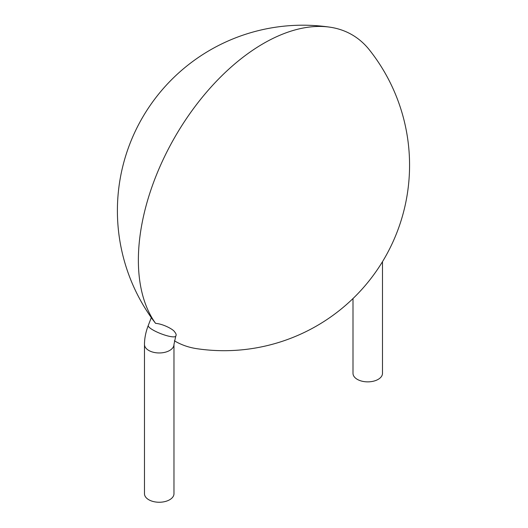 <?xml version="1.0" encoding="UTF-8"?>
<svg xmlns="http://www.w3.org/2000/svg" width="528" height="528" viewBox="0 0 528 528"><rect width="100%" height="100%" fill="white"/><g stroke="black" fill="none" stroke-linecap="round" stroke-linejoin="round"><path stroke-width="0.79" d="M353.001 298.558L353.001 373.349A14.744 8.514 0 0 0 367.745 381.863A14.744 8.514 0 0 0 382.49 373.349L382.49 261.69M330.013 27.192A185.513 185.513 0 0 0 152.625 319.473L155.569 323.347A176.933 102.155 -60 0 1 176.359 134.567A176.933 102.155 -60 0 1 330.013 27.192A176.933 102.155 -60 0 1 369.442 49.955A185.513 185.513 0 0 1 196.957 348.704A176.933 102.155 -60 0 1 174.372 340.798M155.569 323.347C163.568 323.981 173.441 329.597 174.451 331.643C176.095 333.59 176.55 335.003 175.811 335.887M144.481 344.454L144.481 493.733A14.744 8.514 0 0 0 153.582 501.6A14.744 8.514 0 0 0 169.653 499.752A14.744 8.514 0 0 0 173.969 493.733L173.969 344.454L175.765 336.131A14.744 3.115 21.2 0 1 172.445 336.818A14.744 3.115 21.2 0 1 156.677 331.907A14.744 3.115 21.2 0 1 148.269 325.466C145.768 331.934 144.507 338.263 144.481 344.454A14.744 8.514 0 0 0 153.582 352.315A14.744 8.514 0 0 0 169.653 350.473A14.744 8.514 0 0 0 173.969 344.454M176.002 335.524L175.765 336.131M151.312 317.632L148.269 325.466"/></g></svg>
